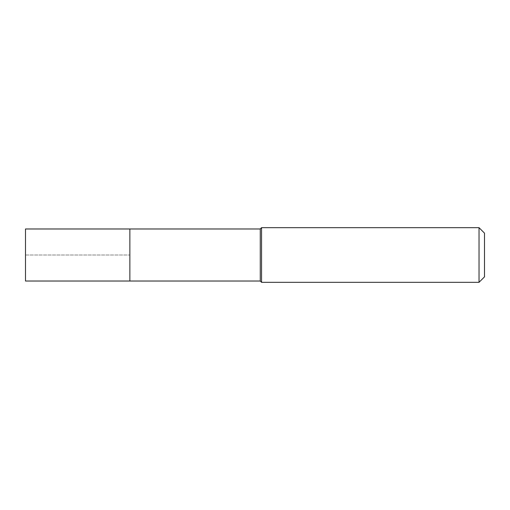 <?xml version="1.0" encoding="UTF-8"?>
<svg xmlns="http://www.w3.org/2000/svg" width="510" height="510" viewBox="0 0 510 510"><rect width="100%" height="100%" fill="white"/><g stroke="black" fill="none" stroke-linecap="round" stroke-linejoin="round"><path stroke-width="0.38" stroke-dasharray="2.55 1.91" d="M129.865 228.977L129.865 281.023L129.865 228.977M25.5 281.023L25.5 228.977M260.259 228.977L260.259 281.023M261.56 282.323L261.56 227.677M479.037 227.677L479.037 282.323M484.5 233.14L484.5 276.86M25.5 255L129.865 255L25.5 255"/><path stroke-width="0.76" d="M129.865 228.977L25.5 228.977L25.5 281.023L129.865 281.023L129.865 228.977L129.865 281.023L260.259 281.023L260.259 228.977L129.865 228.977M260.259 228.977L261.56 227.677L261.56 282.323L260.259 281.023M261.56 282.323L479.037 282.323L479.037 227.677L261.56 227.677M479.037 227.677L484.5 233.14L484.5 276.86L479.037 282.323"/></g></svg>
